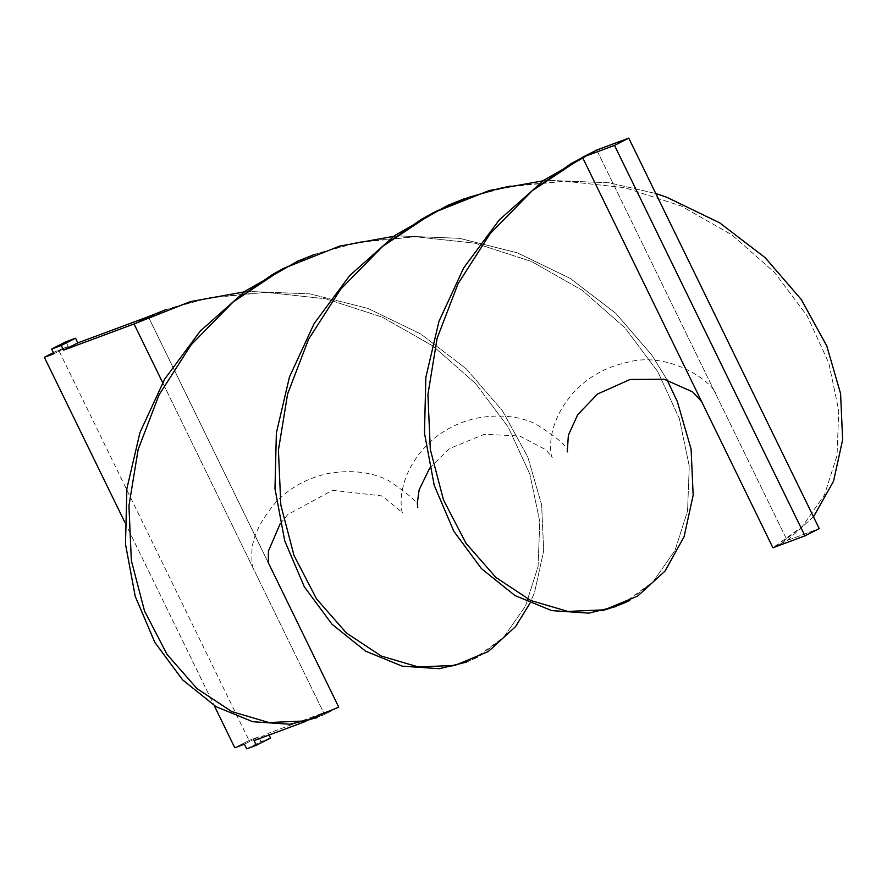 <?xml version="1.0" encoding="UTF-8"?>
<svg xmlns="http://www.w3.org/2000/svg" width="887" height="887" viewBox="0 0 887 887"><rect width="100%" height="100%" fill="white"/><g stroke="black" fill="none" stroke-linecap="round" stroke-linejoin="round"><path stroke-width="0.67" stroke-dasharray="4.43 3.33" d="M68.221 346.451L53.442 352.66L58.609 350.021L249.059 740.49L58.609 350.021L68.221 346.451L53.963 353.725L68.221 346.451L65.937 341.772L68.221 346.451M124.668 521.966L214.222 705.586L124.668 521.966M234.789 747.763L249.059 740.49L234.789 747.763M244.402 744.193L258.66 736.92L249.059 740.49L258.66 736.92L244.402 744.193M246.686 748.872L260.944 741.599L258.66 736.92L260.944 741.599L246.686 748.872M270.557 738.028L260.944 741.599L270.557 738.028M254.015 740.623L268.273 733.349L269.094 735.013L268.273 733.349L254.015 740.623M326.826 713.237L324.476 714.434L162.643 382.596L324.476 714.434L305.893 721.342L324.476 714.434L338.745 707.161L268.273 733.349L338.745 707.161L326.826 713.237C317.424 718.592 300.549 722.173 302.079 721.641M134.037 323.966L139.891 320.983L134.037 323.966M267.442 560.972L148.306 316.692L268.317 563.012M244.102 291.912L249.846 291.49L309.973 293.874L367.828 308.388L420.726 333.955L466.252 368.826L502.419 410.748L527.809 457.016L541.613 504.703L543.687 550.783L534.584 592.328L529.949 603.271L534.584 592.328L543.687 550.783L541.613 504.703L527.809 457.016L502.419 410.748L466.252 368.826L420.726 333.955L367.828 308.388L309.973 293.874L249.846 291.49L244.102 291.912M543.066 180.804L548.809 180.383L608.937 182.755L655.792 193.521L608.937 182.755L548.809 180.383L543.066 180.804M813.479 516.822L787.19 540.493L772.921 547.767L779.762 544.119L802.447 526.379L824.455 494.913L837.029 455.474L838.736 410.57L828.835 363.093L807.225 316.016L774.495 272.353L731.875 234.867L681.172 206.006L624.659 187.678L564.975 181.203L510.646 186.07L464.622 198.621L504.903 187.201L564.975 181.203L624.659 187.678L681.172 206.006L731.875 234.867L774.495 272.353L807.225 316.016L828.835 363.093L838.736 410.57L837.029 455.474L824.455 494.913L802.447 526.379L772.921 547.767L787.19 540.493L813.479 516.822M466.728 662.057L480.798 655.227L503.483 637.487L525.503 606.021L538.065 566.582L539.784 521.678L529.872 474.201L508.262 427.124L475.532 383.461L432.911 345.974L382.208 317.114L325.706 298.786L266.011 292.311L211.683 297.189L165.658 309.74L205.939 298.309L266.011 292.311L325.706 298.786L382.208 317.114L432.911 345.974L475.532 383.461L508.262 427.124L529.872 474.201L539.784 521.678L538.065 566.582L525.503 606.021L503.483 637.487L473.957 658.875L466.728 662.057M667.057 379.88L651.901 355.188L615.733 313.277L570.208 278.396L517.309 252.828L459.455 238.315L399.327 235.931L393.584 236.363L399.327 235.931L459.455 238.315L517.309 252.828L570.208 278.396L615.733 313.277L651.901 355.188L667.057 379.88M616.21 606.497L630.28 599.667L652.965 581.927L674.974 550.472L687.547 511.023L689.266 466.13L679.353 418.642L657.744 371.575L625.013 327.902L582.393 290.426L531.69 261.554L475.177 243.226L415.493 236.751L361.164 241.63L315.14 254.181L355.421 242.761L415.493 236.751L475.177 243.226L531.69 261.554L582.393 290.426L625.013 327.902L657.744 371.575L679.353 418.642L689.266 466.13L687.547 511.023L674.974 550.472L652.965 581.927L623.439 603.315L616.21 606.497M596.74 150.025L787.19 540.493L819.222 528.585L787.19 540.493L596.74 150.025M136.387 322.768L168.33 308.931L189.652 302.212L211.683 297.189M451.561 666.082C449.144 668 480.61 657.367 480.798 655.227M775.271 546.569L779.762 544.119M280.214 523.64L287.776 514.549L332.547 490.289L382.164 495.966L402.787 512.952C401.8 514.77 393.307 480.288 426.58 445.396C439.808 432.069 456.029 423.088 475.255 418.431C497.94 414.029 517.886 415.748 535.072 423.598C558.333 438.167 569.077 447.602 567.281 451.904M272.176 274.682L285.913 267.187L317.868 253.36L349.921 243.958L361.164 241.63M571.139 163.574L584.832 156.101M253.183 568.245L253.305 568.5C252.318 567.846 251.819 562.624 251.808 552.845C252.03 537.699 260.157 520.713 276.179 501.887C290.304 487.307 307.833 477.794 328.778 473.336C351.651 469.666 371.42 471.984 388.096 480.31C409.561 494.525 419.473 503.572 417.799 507.464M429.696 468.092L449.332 448.678L484.324 434.308L519.66 435.972L545.86 449.742L552.268 457.393C551.537 459.222 542.578 426.647 574.698 391.234C588.713 376.576 606.198 366.941 627.153 362.351C670.361 350.332 714.368 383.472 715.887 394.316"/><path stroke-width="1.33" d="M53.442 352.66L44.35 357.295L53.963 353.725L51.679 349.034L61.281 345.464L63.565 350.154L134.037 323.966L63.565 350.154L77.834 342.881L63.565 350.154L61.281 345.464L75.55 338.191L61.281 345.464L51.679 349.034L65.937 341.772L51.679 349.034L53.963 353.725L44.35 357.295L124.668 521.966L44.35 357.295L53.442 352.66M214.222 705.586L234.789 747.763L244.402 744.193L246.686 748.872L256.299 745.302L270.557 738.028L256.299 745.302L254.015 740.623L305.893 721.342L254.015 740.623L256.299 745.302L246.686 748.872L244.402 744.193L234.789 747.763L214.222 705.586M269.094 735.013L270.557 738.028L269.094 735.013M148.306 316.692L77.834 342.881L75.55 338.191L65.937 341.772L75.55 338.191L77.834 342.881L148.306 316.692L139.891 320.983L148.306 316.692L165.658 309.74L148.306 316.692M162.643 382.596L134.037 323.966L190.261 301.635L244.102 291.912L190.261 301.635L134.037 323.966L162.643 382.596M338.745 707.161L268.184 562.48L338.745 707.161L305.516 720.943L268.938 722.539L231.795 711.607L196.936 688.545L167.044 654.429L144.514 611.01L131.343 560.551L128.948 505.734L138.15 449.498L159.061 394.87L191.16 344.777L233.237 301.879L272.176 274.682L283.518 268.406L339.743 246.076L393.584 236.363L339.743 246.076L283.518 268.406L233.237 301.879L191.16 344.777L159.061 394.87L138.15 449.498L128.948 505.734L131.343 560.551L144.514 611.01L167.044 654.429L196.936 688.545L231.795 711.607L268.938 722.539L305.516 720.943L338.745 707.161M529.949 603.271L515.502 626.688L488.227 651.601L454.998 665.383L418.42 666.98L381.277 656.058L346.418 632.996L316.526 598.88L293.996 555.45L280.824 504.991L278.429 450.175L287.621 393.95L308.543 339.322L340.641 289.229L382.718 246.32L421.658 219.133L433 212.858L489.225 190.528L543.066 180.804L489.225 190.528L433 212.858L382.718 246.32L340.641 289.229L308.543 339.322L287.621 393.95L278.429 450.175L280.824 504.991L293.996 555.45L316.526 598.88L346.418 632.996L381.277 656.058L418.42 666.98L454.998 665.383L488.227 651.601L515.502 626.688L529.949 603.271M655.792 193.521L666.791 197.28L719.69 222.848L765.215 257.718L801.382 299.64L826.773 345.908L840.577 393.584L842.65 439.675L833.547 481.22L813.479 516.822L833.547 481.22L842.65 439.675L840.577 393.584L826.773 345.908L801.382 299.64L765.215 257.718L719.69 222.848L666.791 197.28L655.792 193.521M464.622 198.621L447.259 205.584L394.748 235.521L349.733 275.524L314.175 323.522L289.461 376.964L276.367 433L274.981 488.615L284.716 540.826L304.341 586.85L332.048 624.271L365.555 651.147L402.243 666.17L439.32 668.709L466.728 662.057L439.32 668.709L402.243 666.17L365.555 651.147L332.048 624.271L304.341 586.85L284.716 540.826L274.981 488.615L276.367 433L289.461 376.964L314.175 323.522L349.733 275.524L394.748 235.521L447.259 205.584L464.622 198.621M772.921 547.767L582.482 157.298L532.2 190.772L490.123 233.669L458.025 283.762L437.103 338.39L427.911 394.626L430.306 449.443L443.478 499.902L466.008 543.321L495.9 577.437L530.759 600.499L567.902 611.431L604.479 609.835L637.709 596.053L664.984 571.128L684.065 536.768L693.168 495.223L691.095 449.144L677.291 401.456L667.057 379.88L677.291 401.456L691.095 449.144L693.168 495.223L684.065 536.768L664.984 571.128L637.709 596.053L604.479 609.835L567.902 611.431L530.759 600.499L495.9 577.437L466.008 543.321L443.478 499.902L430.306 449.443L427.911 394.626L437.103 338.39L458.025 283.762L490.123 233.669L532.2 190.772L571.139 163.574L596.74 150.025L544.23 179.972L499.215 219.976L463.657 267.963L438.943 321.404L425.849 377.441L424.463 433.056L434.198 485.267L453.822 531.302L481.53 568.711L515.037 595.587L551.725 610.611L588.802 613.15L616.21 606.497L588.802 613.15L551.725 610.611L515.037 595.587L481.53 568.711L453.822 531.302L434.198 485.267L424.463 433.056L425.849 377.441L438.943 321.404L463.657 267.963L499.215 219.976L544.23 179.972L596.74 150.025L628.772 138.128L596.74 150.025L582.482 157.298L614.514 145.401L804.952 535.859L772.921 547.767L582.482 157.298L614.514 145.401L804.952 535.859L819.222 528.585L628.772 138.128L614.514 145.401L628.772 138.128L819.222 528.585L804.952 535.859L772.921 547.767M315.14 254.181L297.788 261.133L245.267 291.08L200.251 331.084L164.694 379.071L139.98 432.512L126.885 488.549L125.499 544.163L135.234 596.386L154.859 642.41L182.567 679.819L216.073 706.695L252.762 721.719L289.838 724.258L317.247 717.605L289.838 724.258L252.762 721.719L216.073 706.695L182.567 679.819L154.859 642.41L135.234 596.386L125.499 544.163L126.885 488.549L139.98 432.512L164.694 379.071L200.251 331.084L245.267 291.08L297.788 261.133L315.14 254.181M421.658 219.133L435.395 211.638L467.349 197.801L499.403 188.41L510.646 186.07M268.317 563.012L268.417 551.093L280.214 523.64M567.281 451.915L568.367 435.251L577.681 414.706L597.528 394.039L630.147 379.459L664.097 379.215L692.68 391.943L701.65 401.623M601.042 610.533C598.625 612.44 630.092 601.807 630.28 599.667M417.777 507.397L417.311 503.073L419.13 489.879L429.696 468.092"/></g></svg>
